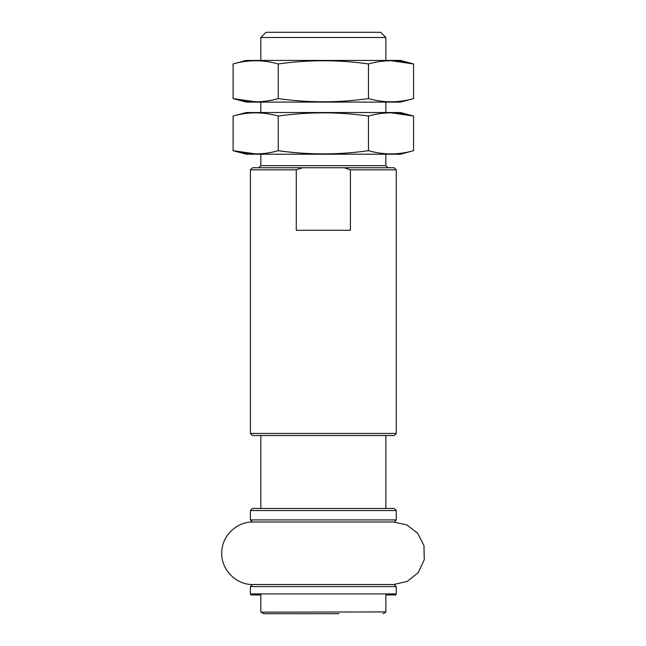 <?xml version="1.0" encoding="UTF-8"?>
<svg xmlns="http://www.w3.org/2000/svg" width="646" height="646" viewBox="0 0 646 646"><rect width="100%" height="100%" fill="white"/><g stroke="black" fill="none" stroke-linecap="round" stroke-linejoin="round"><path stroke-width="0.97" d="M385.856 594.942L385.856 611.948L385.856 594.942L385.856 611.948L385.856 594.942L395.675 594.942L396.273 593.9L250.406 593.9L251.003 594.942L260.822 594.942L260.822 611.948L260.822 594.942M396.273 169.833L394.189 167.75L252.489 167.75L250.406 169.833L250.406 433.442L396.273 433.442L396.273 169.833L350.407 169.833L344.148 167.75M302.522 167.75L296.272 169.833L250.406 169.833M350.407 169.833L350.407 230.267L296.272 230.267L296.272 169.833M396.273 433.442L394.189 435.525L252.489 435.525L250.406 433.442M250.406 586.608L396.273 586.608L394.189 584.525L252.489 584.525L250.406 586.608L250.406 593.9M338.964 613.7L263.641 613.7L260.822 611.948M260.822 37.508L266.031 32.3L380.647 32.3L385.856 37.508L260.822 37.508L260.822 60.433M394.189 522.008L252.489 522.008L250.406 519.925L396.273 519.925L394.189 522.008M396.273 510.55L250.406 510.55L252.489 508.467L394.189 508.467L396.273 510.55L396.273 519.925M385.856 435.525L385.856 508.467M393.672 522.008L406.819 524.907L417.526 533.063L423.978 545.62L424.252 559.735L418.285 572.526L407.303 581.392L393.672 584.525L253.006 584.525C235.879 584.993 220.682 569.215 221.772 552.12C221.966 535.833 236.719 521.613 253.006 522.008M233.101 116.046C247.951 111.79 262.995 111.79 278.224 116.046C308.295 111.782 338.375 111.782 368.454 116.046C383.498 111.782 398.534 111.782 413.569 116.046L400.439 112.525L246.231 112.525L233.101 116.046L233.101 150.688L246.231 154.208L400.439 154.208L413.569 150.688C398.534 154.951 383.498 154.951 368.454 150.688C338.375 154.951 308.295 154.951 278.224 150.688C263.374 154.951 248.33 154.951 233.101 150.688L255.808 153.926M385.856 153.748L389.934 153.918M413.569 150.688L413.569 116.046L391.161 112.808M278.224 116.046L278.224 150.688M368.454 116.046L368.454 150.688M233.101 63.954C247.951 59.69 262.995 59.69 278.224 63.954C308.295 59.682 338.375 59.682 368.454 63.954C383.498 59.682 398.534 59.682 413.569 63.954L400.439 60.433L246.231 60.433L233.101 63.954L233.101 98.588L246.231 102.108L400.439 102.108L413.569 98.588C398.534 102.859 383.498 102.859 368.454 98.588C338.375 102.859 308.295 102.859 278.224 98.588C263.374 102.851 248.33 102.851 233.101 98.588L255.808 101.834M385.856 101.648L389.934 101.826M413.569 98.588L413.569 63.954L391.161 60.708M278.224 63.954L278.224 98.588M368.454 63.954L368.454 98.588M385.856 611.948L260.927 612.133M385.856 154.208L385.856 165.667L260.822 165.667L258.739 167.75M396.273 586.608L396.273 593.9M385.743 612.133L383.038 613.7M385.856 165.667L387.939 167.75M260.822 102.108L260.822 112.525M260.822 154.208L260.822 165.667M385.856 37.508L385.856 60.433M385.856 102.108L385.856 112.525M250.406 510.55L250.406 519.925M260.822 435.525L260.822 508.467"/></g></svg>
